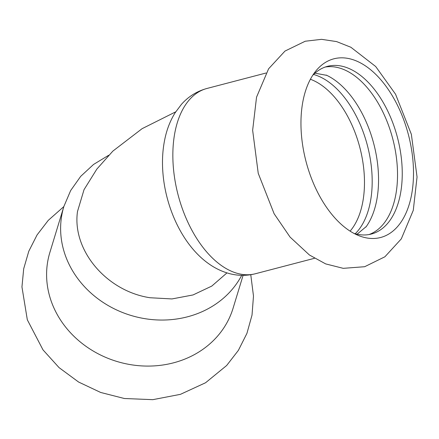 <?xml version="1.0" encoding="UTF-8"?>
<svg xmlns="http://www.w3.org/2000/svg" width="439" height="439" viewBox="0 0 439 439"><rect width="100%" height="100%" fill="white"/><g stroke="black" fill="none" stroke-linecap="round" stroke-linejoin="round"><path stroke-width="0.66" d="M108.674 155.269L93.551 164.449L80.705 176.346L70.674 190.526L63.885 206.445L49.865 252.485A95.751 84.716 16.9 0 0 47.099 265.754A95.751 84.716 16.9 0 0 131.689 364.831A95.751 84.716 16.9 0 0 233.06 308.288L243.096 275.346M301.747 109.053A92.349 52.921 75.3 0 0 347.803 229.592A92.349 52.921 75.3 0 0 357.928 235.293A92.349 52.921 75.3 0 0 412.709 187.244A92.349 52.921 75.3 0 0 381.59 80.65A92.349 52.921 75.3 0 0 315.191 71.809A92.349 52.921 75.3 0 0 301.747 109.053M365.917 227.062A86.67 49.667 75.3 0 0 366.318 226.508A86.67 49.667 75.3 0 0 377.809 193.072A86.67 49.667 75.3 0 0 326.808 75.365A86.67 49.667 75.3 0 0 326.188 75.074M355.222 233.762A86.67 49.667 75.3 0 0 371.443 194.735A86.67 49.667 75.3 0 0 313.578 74.471M368.969 234.552A86.67 49.667 75.3 0 0 396.779 188.112A86.67 49.667 75.3 0 0 377.924 102.753A86.67 49.667 75.3 0 0 325.178 67.052M353.944 233.389A86.67 49.667 75.3 0 0 371.356 234.036A86.67 49.667 75.3 0 0 401.504 186.877A86.67 49.667 75.3 0 0 381.628 99.823A86.67 49.667 75.3 0 0 327.51 66.333A86.67 49.667 75.3 0 0 312.645 75.42M226.963 272.893L211.796 286.08L193.034 294.953L171.956 298.937L150.045 297.741C106.644 291.227 71.919 250.362 77.5 211.488L84.041 189.648L96.86 169.07L112.845 151.12L142.093 128.676L175.732 111.83M63.885 206.445A95.751 84.716 16.9 0 0 61.125 219.719A95.751 84.716 16.9 0 0 145.715 318.796A95.751 84.716 16.9 0 0 241.702 275.335M173.668 140.557A95.751 54.87 75.3 0 0 221.421 265.546A95.751 54.87 75.3 0 0 255.41 273.738C246.12 276.071 236.862 275.857 227.654 273.102C220.982 271.082 214.715 267.993 208.865 263.839C183.42 246.027 165.98 209.43 162.973 173.608C161.903 161.118 162.6 149.249 165.069 138C167.1 128.731 170.453 120.324 175.128 112.768L181.455 104.334C188.419 96.509 196.924 91.219 206.972 88.458A95.751 54.87 75.3 0 0 173.668 140.557M350.102 231.139A84.398 48.367 75.3 0 0 363.755 195.426A84.398 48.367 75.3 0 0 310.4 79.261M250.768 274.715L253.484 296.062L252.024 315.059L246.932 333.371L238.377 350.371L226.661 365.5L205.567 382.753L180.429 394.337L152.81 399.666L124.369 398.508L100.668 392.461L78.581 382.029L59.073 367.635L42.995 349.867L27.322 319.806L21.95 286.941L23.701 268.745L28.798 251.223L37.074 234.925L48.263 220.362L63.842 206.588M309.413 254.988L325.667 263.899L343.243 268.339L364.666 266.714L384.904 256.782L401.284 238.904L413.275 210.336L417.05 176.983L411.354 134.296L395.55 94.209L375.696 66.519L350.876 47.258L336.592 41.59L321.567 39.334L305.237 41.228L284.982 51.072L268.591 68.813L256.541 97.173L252.644 130.301L258.236 173.323L274.123 213.749L290.047 237.06L309.413 254.988M326.808 75.365L314.982 73.165M366.318 226.508L357.083 234.217M255.41 273.738L314.478 258.297M206.972 88.458L266.039 73.017"/></g></svg>

